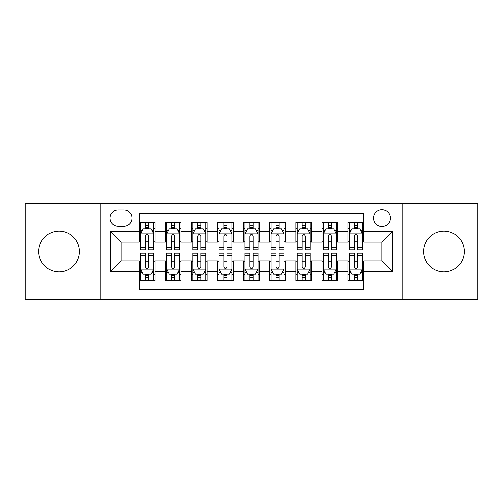 <?xml version="1.0" encoding="UTF-8"?>
<svg xmlns="http://www.w3.org/2000/svg" width="503" height="503" viewBox="0 0 503 503"><rect width="100%" height="100%" fill="white"/><g stroke="black" fill="none" stroke-linecap="round" stroke-linejoin="round"><path stroke-width="0.75" d="M443.929 231.147A20.353 20.353 0 0 0 423.576 251.5A20.353 20.353 0 0 0 443.929 271.853A20.353 20.353 0 0 0 464.282 251.5A20.353 20.353 0 0 0 443.929 231.147M59.071 231.147A20.353 20.353 0 0 0 38.718 251.5A20.353 20.353 0 0 0 59.071 271.853A20.353 20.353 0 0 0 79.424 251.5A20.353 20.353 0 0 0 59.071 231.147M381.959 209.751A8.35 8.35 0 0 0 373.61 218.101A8.35 8.35 0 0 0 381.959 226.451A8.35 8.35 0 0 0 390.309 218.101A8.35 8.35 0 0 0 381.959 209.751M402.834 299.769L477.85 299.769L477.85 203.231L402.834 203.231L402.834 299.769L100.166 299.769L100.166 203.231L25.15 203.231L25.15 299.769L100.166 299.769M363.694 222.144L348.038 222.144L348.038 231.669L337.607 231.669L337.607 242.106L348.038 242.106L348.038 231.669M337.607 231.669L337.607 222.144L321.951 222.144L321.951 231.669L311.514 231.669L311.514 242.106L321.951 242.106L321.951 231.669M311.514 231.669L311.514 222.144L295.858 222.144L295.858 231.669L285.421 231.669L285.421 242.106L295.858 242.106L295.858 231.669M285.421 231.669L285.421 222.144L269.765 222.144L269.765 231.669L259.328 231.669L259.328 242.106L269.765 242.106L269.765 231.669M259.328 231.669L259.328 222.144L243.672 222.144L243.672 231.669L233.235 231.669L233.235 242.106L243.672 242.106L243.672 231.669M233.235 231.669L233.235 222.144L217.579 222.144L217.579 231.669L207.142 231.669L207.142 242.106L217.579 242.106L217.579 231.669M207.142 231.669L207.142 222.144L191.486 222.144L191.486 231.669L181.049 231.669L181.049 242.106L191.486 242.106L191.486 231.669M181.049 231.669L181.049 222.144L165.393 222.144L165.393 242.106L154.962 242.106L154.962 222.144L139.306 222.144M139.306 280.856L154.962 280.856L154.962 260.894L165.393 260.894L165.393 280.856L181.049 280.856L181.049 260.894L191.486 260.894L191.486 271.331L181.049 271.331M191.486 271.331L191.486 280.856L207.142 280.856L207.142 260.894L217.579 260.894L217.579 271.331L207.142 271.331M217.579 271.331L217.579 280.856L233.235 280.856L233.235 260.894L243.672 260.894L243.672 271.331L233.235 271.331M243.672 271.331L243.672 280.856L259.328 280.856L259.328 260.894L269.765 260.894L269.765 271.331L259.328 271.331M269.765 271.331L269.765 280.856L285.421 280.856L285.421 260.894L295.858 260.894L295.858 271.331L285.421 271.331M295.858 271.331L295.858 280.856L311.514 280.856L311.514 260.894L321.951 260.894L321.951 271.331L311.514 271.331M321.951 271.331L321.951 280.856L337.607 280.856L337.607 260.894L348.038 260.894L348.038 271.331L337.607 271.331M118.167 226.193L123.908 226.193A8.086 8.086 0 0 0 132 218.101A8.086 8.086 0 0 0 123.908 210.015L118.167 210.015A8.086 8.086 0 0 0 110.082 218.101A8.086 8.086 0 0 0 118.167 226.193M402.834 203.231L100.166 203.231M363.694 231.669L363.694 213.404L139.306 213.404L139.306 242.106L121.041 242.106L121.041 260.894L139.306 260.894L139.306 289.596L363.694 289.596L363.694 260.894L381.959 260.894L381.959 242.106L363.694 242.106L363.694 231.669L392.397 231.669L392.397 271.331L363.694 271.331M139.306 271.331L110.603 271.331L110.603 231.669L139.306 231.669M348.038 271.331L348.038 280.856L363.694 280.856M139.306 228.67L140.607 228.67M145.568 228.67L148.699 228.67M153.654 228.67L154.962 228.67M139.306 241.849L140.607 241.849M145.568 241.849L148.699 241.849M153.654 241.849L154.962 241.849M139.306 261.151L140.607 261.151M145.568 261.151L148.699 261.151M153.654 261.151L154.962 261.151M139.306 274.33L140.607 274.33M145.568 274.33L148.699 274.33M153.654 274.33L154.962 274.33M165.393 241.849L166.7 241.849M171.655 241.849L174.786 241.849M179.747 241.849L181.049 241.849M165.393 228.67L166.7 228.67M171.655 228.67L174.786 228.67M179.747 228.67L181.049 228.67M165.393 261.151L166.7 261.151M171.655 261.151L174.786 261.151M179.747 261.151L181.049 261.151M165.393 274.33L166.7 274.33M171.655 274.33L174.786 274.33M179.747 274.33L181.049 274.33M191.486 261.151L192.794 261.151M197.748 261.151L200.879 261.151M205.84 261.151L207.142 261.151M191.486 274.33L192.794 274.33M197.748 274.33L200.879 274.33M205.84 274.33L207.142 274.33M191.486 228.67L192.794 228.67M197.748 228.67L200.879 228.67M205.84 228.67L207.142 228.67M191.486 241.849L192.794 241.849M197.748 241.849L200.879 241.849M205.84 241.849L207.142 241.849M217.579 261.151L218.887 261.151M223.841 261.151L226.972 261.151M231.933 261.151L233.235 261.151M217.579 274.33L218.887 274.33M223.841 274.33L226.972 274.33M231.933 274.33L233.235 274.33M217.579 228.67L218.887 228.67M223.841 228.67L226.972 228.67M231.933 228.67L233.235 228.67M217.579 241.849L218.887 241.849M223.841 241.849L226.972 241.849M231.933 241.849L233.235 241.849M243.672 261.151L244.98 261.151M249.934 261.151L253.066 261.151M258.02 261.151L259.328 261.151M243.672 274.33L244.98 274.33M249.934 274.33L253.066 274.33M258.02 274.33L259.328 274.33M243.672 228.67L244.98 228.67M249.934 228.67L253.066 228.67M258.02 228.67L259.328 228.67M243.672 241.849L244.98 241.849M249.934 241.849L253.066 241.849M258.02 241.849L259.328 241.849M269.765 261.151L271.067 261.151M276.028 261.151L279.159 261.151M284.113 261.151L285.421 261.151M269.765 274.33L271.067 274.33M276.028 274.33L279.159 274.33M284.113 274.33L285.421 274.33M269.765 228.67L271.067 228.67M276.028 228.67L279.159 228.67M284.113 228.67L285.421 228.67M269.765 241.849L271.067 241.849M276.028 241.849L279.159 241.849M284.113 241.849L285.421 241.849M295.858 261.151L297.16 261.151M302.121 261.151L305.252 261.151M310.206 261.151L311.514 261.151M295.858 274.33L297.16 274.33M302.121 274.33L305.252 274.33M310.206 274.33L311.514 274.33M295.858 228.67L297.16 228.67M302.121 228.67L305.252 228.67M310.206 228.67L311.514 228.67M295.858 241.849L297.16 241.849M302.121 241.849L305.252 241.849M310.206 241.849L311.514 241.849M321.951 261.151L323.253 261.151M328.214 261.151L331.345 261.151M336.3 261.151L337.607 261.151M321.951 274.33L323.253 274.33M328.214 274.33L331.345 274.33M336.3 274.33L337.607 274.33M321.951 228.67L323.253 228.67M328.214 228.67L331.345 228.67M336.3 228.67L337.607 228.67M321.951 241.849L323.253 241.849M328.214 241.849L331.345 241.849M336.3 241.849L337.607 241.849M348.038 261.151L349.346 261.151M354.301 261.151L357.432 261.151M362.393 261.151L363.694 261.151M348.038 274.33L349.346 274.33M354.301 274.33L357.432 274.33M362.393 274.33L363.694 274.33M348.038 228.67L349.346 228.67M354.301 228.67L357.432 228.67M362.393 228.67L363.694 228.67M348.038 241.849L349.346 241.849M354.301 241.849L357.432 241.849M362.393 241.849L363.694 241.849M121.041 242.106L110.603 231.669M121.041 260.894L110.603 271.331M392.397 231.669L381.959 242.106M392.397 271.331L381.959 260.894M148.699 225.539L145.568 225.539M153.654 247.809L148.699 247.809L148.699 249.934L153.654 249.934L153.654 234.021L151.045 228.802L143.217 228.802L140.607 234.021L140.607 249.934L145.568 249.934L145.568 247.809L140.607 247.809M140.607 234.021L140.607 222.144M153.654 234.021L153.654 222.144M145.568 228.802L145.568 222.144M148.699 222.144L148.699 228.802M148.699 247.809L148.699 235.976C147.656 233.964 146.612 233.964 145.568 235.976L145.568 247.809M145.568 277.461L148.699 277.461M140.607 255.191L145.568 255.191L145.568 253.066L140.607 253.066L140.607 268.979L143.217 274.198L151.045 274.198L153.654 268.979L153.654 253.066L148.699 253.066L148.699 255.191L153.654 255.191M153.654 268.979L153.654 280.856M140.607 268.979L140.607 280.856M148.699 274.198L148.699 280.856M145.568 280.856L145.568 274.198M145.568 255.191L145.568 267.024C146.606 269.036 147.649 269.036 148.699 267.024L148.699 255.191M174.786 225.539L171.655 225.539M179.747 247.809L174.786 247.809L174.786 249.934L179.747 249.934L179.747 234.021L177.138 228.802L169.31 228.802L166.7 234.021L166.7 249.934L171.655 249.934L171.655 247.809L166.7 247.809M166.7 234.021L166.7 222.144M179.747 234.021L179.747 222.144M171.655 228.802L171.655 222.144M174.786 222.144L174.786 228.802M174.786 247.809L174.786 235.976C173.749 233.964 172.705 233.964 171.655 235.976L171.655 247.809M200.879 225.539L197.748 225.539M205.84 247.809L200.879 247.809L200.879 249.934L205.84 249.934L205.84 234.021L203.231 228.802L195.403 228.802L192.794 234.021L192.794 249.934L197.748 249.934L197.748 247.809L192.794 247.809M192.794 234.021L192.794 222.144M205.84 234.021L205.84 222.144M197.748 228.802L197.748 222.144M200.879 222.144L200.879 228.802M200.879 247.809L200.879 235.976C199.842 233.964 198.798 233.964 197.748 235.976L197.748 247.809M226.972 225.539L223.841 225.539M231.933 247.809L226.972 247.809L226.972 249.934L231.933 249.934L231.933 234.021L229.324 228.802L221.496 228.802L218.887 234.021L218.887 249.934L223.841 249.934L223.841 247.809L218.887 247.809M218.887 234.021L218.887 222.144M231.933 234.021L231.933 222.144M223.841 228.802L223.841 222.144M226.972 222.144L226.972 228.802M226.972 247.809L226.972 235.976C225.929 233.964 224.885 233.964 223.841 235.976L223.841 247.809M253.066 225.539L249.934 225.539M258.02 247.809L253.066 247.809L253.066 249.934L258.02 249.934L258.02 234.021L255.411 228.802L247.589 228.802L244.98 234.021L244.98 249.934L249.934 249.934L249.934 247.809L244.98 247.809M244.98 234.021L244.98 222.144M258.02 234.021L258.02 222.144M249.934 228.802L249.934 222.144M253.066 222.144L253.066 228.802M253.066 247.809L253.066 235.976C252.022 233.964 250.978 233.964 249.934 235.976L249.934 247.809M171.655 277.461L174.786 277.461M166.7 255.191L171.655 255.191L171.655 253.066L166.7 253.066L166.7 268.979L169.31 274.198L177.138 274.198L179.747 268.979L179.747 253.066L174.786 253.066L174.786 255.191L179.747 255.191M179.747 268.979L179.747 280.856M166.7 268.979L166.7 280.856M174.786 274.198L174.786 280.856M171.655 280.856L171.655 274.198M171.655 255.191L171.655 267.024C172.699 269.036 173.742 269.036 174.786 267.024L174.786 255.191M197.748 277.461L200.879 277.461M192.794 255.191L197.748 255.191L197.748 253.066L192.794 253.066L192.794 268.979L195.403 274.198L203.231 274.198L205.84 268.979L205.84 253.066L200.879 253.066L200.879 255.191L205.84 255.191M205.84 268.979L205.84 280.856M192.794 268.979L192.794 280.856M200.879 274.198L200.879 280.856M197.748 280.856L197.748 274.198M197.748 255.191L197.748 267.024C198.792 269.036 199.836 269.036 200.879 267.024L200.879 255.191M223.841 277.461L226.972 277.461M218.887 255.191L223.841 255.191L223.841 253.066L218.887 253.066L218.887 268.979L221.496 274.198L229.324 274.198L231.933 268.979L231.933 253.066L226.972 253.066L226.972 255.191L231.933 255.191M231.933 268.979L231.933 280.856M218.887 268.979L218.887 280.856M226.972 274.198L226.972 280.856M223.841 280.856L223.841 274.198M223.841 255.191L223.841 267.024C224.885 269.036 225.929 269.036 226.972 267.024L226.972 255.191M249.934 277.461L253.066 277.461M244.98 255.191L249.934 255.191L249.934 253.066L244.98 253.066L244.98 268.979L247.589 274.198L255.411 274.198L258.02 268.979L258.02 253.066L253.066 253.066L253.066 255.191L258.02 255.191M258.02 268.979L258.02 280.856M244.98 268.979L244.98 280.856M253.066 274.198L253.066 280.856M249.934 280.856L249.934 274.198M249.934 255.191L249.934 267.024C250.978 269.036 252.022 269.036 253.066 267.024L253.066 255.191M279.159 225.539L276.028 225.539M284.113 247.809L279.159 247.809L279.159 249.934L284.113 249.934L284.113 234.021L281.504 228.802L273.676 228.802L271.067 234.021L271.067 249.934L276.028 249.934L276.028 247.809L271.067 247.809M271.067 234.021L271.067 222.144M284.113 234.021L284.113 222.144M276.028 228.802L276.028 222.144M279.159 222.144L279.159 228.802M279.159 247.809L279.159 235.976C278.115 233.964 277.071 233.964 276.028 235.976L276.028 247.809M276.028 277.461L279.159 277.461M271.067 255.191L276.028 255.191L276.028 253.066L271.067 253.066L271.067 268.979L273.676 274.198L281.504 274.198L284.113 268.979L284.113 253.066L279.159 253.066L279.159 255.191L284.113 255.191M284.113 268.979L284.113 280.856M271.067 268.979L271.067 280.856M279.159 274.198L279.159 280.856M276.028 280.856L276.028 274.198M276.028 255.191L276.028 267.024C277.071 269.036 278.115 269.036 279.159 267.024L279.159 255.191M305.252 225.539L302.121 225.539M310.206 247.809L305.252 247.809L305.252 249.934L310.206 249.934L310.206 234.021L307.597 228.802L299.769 228.802L297.16 234.021L297.16 249.934L302.121 249.934L302.121 247.809L297.16 247.809M297.16 234.021L297.16 222.144M310.206 234.021L310.206 222.144M302.121 228.802L302.121 222.144M305.252 222.144L305.252 228.802M305.252 247.809L305.252 235.976C304.208 233.964 303.164 233.964 302.121 235.976L302.121 247.809M302.121 277.461L305.252 277.461M297.16 255.191L302.121 255.191L302.121 253.066L297.16 253.066L297.16 268.979L299.769 274.198L307.597 274.198L310.206 268.979L310.206 253.066L305.252 253.066L305.252 255.191L310.206 255.191M310.206 268.979L310.206 280.856M297.16 268.979L297.16 280.856M305.252 274.198L305.252 280.856M302.121 280.856L302.121 274.198M302.121 255.191L302.121 267.024C303.158 269.036 304.202 269.036 305.252 267.024L305.252 255.191M331.345 225.539L328.214 225.539M336.3 247.809L331.345 247.809L331.345 249.934L336.3 249.934L336.3 234.021L333.69 228.802L325.862 228.802L323.253 234.021L323.253 249.934L328.214 249.934L328.214 247.809L323.253 247.809M323.253 234.021L323.253 222.144M336.3 234.021L336.3 222.144M328.214 228.802L328.214 222.144M331.345 222.144L331.345 228.802M331.345 247.809L331.345 235.976C330.301 233.964 329.258 233.964 328.214 235.976L328.214 247.809M328.214 277.461L331.345 277.461M323.253 255.191L328.214 255.191L328.214 253.066L323.253 253.066L323.253 268.979L325.862 274.198L333.69 274.198L336.3 268.979L336.3 253.066L331.345 253.066L331.345 255.191L336.3 255.191M336.3 268.979L336.3 280.856M323.253 268.979L323.253 280.856M331.345 274.198L331.345 280.856M328.214 280.856L328.214 274.198M328.214 255.191L328.214 267.024C329.251 269.036 330.295 269.036 331.345 267.024L331.345 255.191M357.432 225.539L354.301 225.539M362.393 247.809L357.432 247.809L357.432 249.934L362.393 249.934L362.393 234.021L359.783 228.802L351.955 228.802L349.346 234.021L349.346 249.934L354.301 249.934L354.301 247.809L349.346 247.809M349.346 234.021L349.346 222.144M362.393 234.021L362.393 222.144M354.301 228.802L354.301 222.144M357.432 222.144L357.432 228.802M357.432 247.809L357.432 235.976C356.394 233.964 355.351 233.964 354.301 235.976L354.301 247.809M354.301 277.461L357.432 277.461M349.346 255.191L354.301 255.191L354.301 253.066L349.346 253.066L349.346 268.979L351.955 274.198L359.783 274.198L362.393 268.979L362.393 253.066L357.432 253.066L357.432 255.191L362.393 255.191M362.393 268.979L362.393 280.856M349.346 268.979L349.346 280.856M357.432 274.198L357.432 280.856M354.301 280.856L354.301 274.198M354.301 255.191L354.301 267.024C355.344 269.036 356.388 269.036 357.432 267.024L357.432 255.191M165.393 271.331L154.962 271.331M165.393 231.669L154.962 231.669M153.591 233.889L140.67 233.889M140.607 230.236L142.5 230.236M151.761 230.236L153.654 230.236M145.568 240.063L140.607 240.063M153.654 240.063L148.699 240.063M148.699 227.199L145.568 227.199M140.67 269.111L153.591 269.111M153.654 272.764L151.761 272.764M142.5 272.764L140.607 272.764M148.699 262.937L153.654 262.937M140.607 262.937L145.568 262.937M145.568 275.801L148.699 275.801M179.684 233.889L166.763 233.889M166.7 230.236L168.593 230.236M177.855 230.236L179.747 230.236M171.655 240.063L166.7 240.063M179.747 240.063L174.786 240.063M174.786 227.199L171.655 227.199M205.771 233.889L192.856 233.889M192.794 230.236L194.686 230.236M203.948 230.236L205.84 230.236M197.748 240.063L192.794 240.063M205.84 240.063L200.879 240.063M200.879 227.199L197.748 227.199M231.864 233.889L218.95 233.889M218.887 230.236L220.773 230.236M230.041 230.236L231.933 230.236M223.841 240.063L218.887 240.063M231.933 240.063L226.972 240.063M226.972 227.199L223.841 227.199M257.957 233.889L245.043 233.889M244.98 230.236L246.866 230.236M256.134 230.236L258.02 230.236M249.934 240.063L244.98 240.063M258.02 240.063L253.066 240.063M253.066 227.199L249.934 227.199M166.763 269.111L179.684 269.111M179.747 272.764L177.855 272.764M168.593 272.764L166.7 272.764M174.786 262.937L179.747 262.937M166.7 262.937L171.655 262.937M171.655 275.801L174.786 275.801M192.856 269.111L205.771 269.111M205.84 272.764L203.948 272.764M194.686 272.764L192.794 272.764M200.879 262.937L205.84 262.937M192.794 262.937L197.748 262.937M197.748 275.801L200.879 275.801M218.95 269.111L231.864 269.111M231.933 272.764L230.041 272.764M220.773 272.764L218.887 272.764M226.972 262.937L231.933 262.937M218.887 262.937L223.841 262.937M223.841 275.801L226.972 275.801M245.043 269.111L257.957 269.111M258.02 272.764L256.134 272.764M246.866 272.764L244.98 272.764M253.066 262.937L258.02 262.937M244.98 262.937L249.934 262.937M249.934 275.801L253.066 275.801M284.05 233.889L271.136 233.889M271.067 230.236L272.959 230.236M282.227 230.236L284.113 230.236M276.028 240.063L271.067 240.063M284.113 240.063L279.159 240.063M279.159 227.199L276.028 227.199M271.136 269.111L284.05 269.111M284.113 272.764L282.227 272.764M272.959 272.764L271.067 272.764M279.159 262.937L284.113 262.937M271.067 262.937L276.028 262.937M276.028 275.801L279.159 275.801M310.144 233.889L297.229 233.889M297.16 230.236L299.052 230.236M308.314 230.236L310.206 230.236M302.121 240.063L297.16 240.063M310.206 240.063L305.252 240.063M305.252 227.199L302.121 227.199M297.229 269.111L310.144 269.111M310.206 272.764L308.314 272.764M299.052 272.764L297.16 272.764M305.252 262.937L310.206 262.937M297.16 262.937L302.121 262.937M302.121 275.801L305.252 275.801M336.237 233.889L323.316 233.889M323.253 230.236L325.145 230.236M334.407 230.236L336.3 230.236M328.214 240.063L323.253 240.063M336.3 240.063L331.345 240.063M331.345 227.199L328.214 227.199M323.316 269.111L336.237 269.111M336.3 272.764L334.407 272.764M325.145 272.764L323.253 272.764M331.345 262.937L336.3 262.937M323.253 262.937L328.214 262.937M328.214 275.801L331.345 275.801M362.33 233.889L349.409 233.889M349.346 230.236L351.239 230.236M360.5 230.236L362.393 230.236M354.301 240.063L349.346 240.063M362.393 240.063L357.432 240.063M357.432 227.199L354.301 227.199M349.409 269.111L362.33 269.111M362.393 272.764L360.5 272.764M351.239 272.764L349.346 272.764M357.432 262.937L362.393 262.937M349.346 262.937L354.301 262.937M354.301 275.801L357.432 275.801"/></g></svg>
